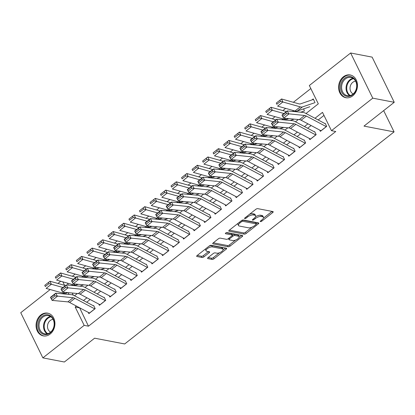 <?xml version="1.0" encoding="UTF-8"?>
<svg xmlns="http://www.w3.org/2000/svg" width="415" height="415" viewBox="0 0 415 415"><rect width="100%" height="100%" fill="white"/><g stroke="black" fill="none" stroke-linecap="round" stroke-linejoin="round"><path stroke-width="0.62" d="M260.433 221.636A1.022 0.41 153.9 0 0 261.746 221.179L272.722 212.537A1.458 0.586 153.9 0 0 273.184 211.738A1.458 0.586 153.9 0 0 272.909 211.562L257.725 208.646A1.458 0.586 153.9 0 0 255.848 209.3L244.876 217.937A1.022 0.41 153.9 0 0 244.549 218.503A1.022 0.41 153.9 0 0 244.741 218.622A1.022 0.41 153.9 0 0 246.054 218.166L247.475 217.045A4.664 1.873 153.9 0 1 253.482 214.965L254.748 215.209A4.664 1.873 153.9 0 1 255.63 215.759A4.664 1.873 153.9 0 1 254.141 218.326L252.719 219.447A1.022 0.41 153.9 0 0 252.393 220.007A1.022 0.41 153.9 0 0 252.585 220.126A1.022 0.41 153.9 0 0 253.902 219.67L255.318 218.555A4.664 1.873 153.9 0 1 261.326 216.469L262.591 216.713A4.664 1.873 153.9 0 1 263.473 217.263A4.664 1.873 153.9 0 1 261.984 219.836L260.563 220.951A1.022 0.41 153.9 0 0 260.241 221.517A1.022 0.41 153.9 0 0 260.433 221.636M40.826 315.006A11.579 9.353 100.9 0 1 47.678 313.154A11.579 9.353 100.9 0 1 54.837 322.004A11.579 9.353 100.9 0 1 50.158 334.049A11.579 9.353 100.9 0 1 43.31 335.896A11.579 9.353 100.9 0 1 36.147 327.051A11.579 9.353 100.9 0 1 40.826 315.006M343.355 76.827A11.579 9.353 100.9 0 1 350.208 74.975A11.579 9.353 100.9 0 1 357.367 83.825A11.579 9.353 100.9 0 1 352.688 95.87A11.579 9.353 100.9 0 1 345.84 97.717A11.579 9.353 100.9 0 1 338.676 88.872A11.579 9.353 100.9 0 1 343.355 76.827M208.055 257.627A1.458 0.586 153.9 0 0 207.588 258.431A1.458 0.586 153.9 0 0 207.863 258.602L212.127 259.422A1.458 0.586 153.9 0 0 214 258.768L226.191 249.171A1.458 0.586 153.9 0 0 226.652 248.367A1.458 0.586 153.9 0 0 226.377 248.196L211.194 245.281A1.458 0.586 153.9 0 0 209.316 245.934L197.13 255.526A1.458 0.586 153.9 0 0 196.663 256.33A1.458 0.586 153.9 0 0 196.938 256.501L202.084 257.492A1.458 0.586 153.9 0 0 203.962 256.838L209.181 252.735A1.458 0.586 153.9 0 0 209.642 251.931A1.458 0.586 153.9 0 0 209.368 251.76L206.815 251.267A3.896 1.567 153.9 0 1 206.079 250.805A3.896 1.567 153.9 0 1 208.06 248.144A3.896 1.567 153.9 0 1 212.34 246.92L222.336 248.839A3.896 1.567 153.9 0 1 223.078 249.296A3.896 1.567 153.9 0 1 221.091 251.962A3.896 1.567 153.9 0 1 216.812 253.186L215.146 252.87A1.458 0.586 153.9 0 0 213.269 253.518L208.055 257.627M306.011 113.503L318.305 103.823L309.336 85.511L350.639 52.995L372.125 57.125L394.25 102.287L363.997 126.103L394.079 131.882L124.692 343.962L94.615 338.189L64.361 362.005L42.875 357.875L20.75 312.713L50.189 289.535M394.25 102.287L372.763 98.158L331.461 130.673L322.491 112.366L314.99 118.27M79.623 307.785L88.473 326.185L335.761 131.503L331.461 130.673M88.473 326.185L84.178 325.36L42.875 357.875M244.248 234.127A1.458 0.586 153.9 0 0 246.126 233.479L258.312 223.882A1.458 0.586 153.9 0 0 258.778 223.078A1.458 0.586 153.9 0 0 258.504 222.907L243.315 219.992A1.458 0.586 153.9 0 0 241.442 220.64L229.251 230.237A1.458 0.586 153.9 0 0 228.79 231.041A1.458 0.586 153.9 0 0 229.064 231.212L244.248 234.127L243.652 232.908A1.458 0.586 153.9 0 0 245.524 232.26L251.957 227.192M242.251 236.529L230.06 246.121A1.458 0.586 153.9 0 1 228.188 246.775L213.004 243.859A1.458 0.586 153.9 0 1 212.724 243.688A1.458 0.586 153.9 0 1 213.191 242.884L218.404 238.775A1.458 0.586 153.9 0 1 220.282 238.127L226.44 239.31A1.458 0.586 153.9 0 0 228.317 238.656L231.778 235.933A1.458 0.586 153.9 0 0 232.244 235.129A1.458 0.586 153.9 0 0 231.969 234.957L225.558 233.728A1.022 0.41 153.9 0 1 225.361 233.604A1.022 0.41 153.9 0 1 225.879 232.908A1.022 0.41 153.9 0 1 227 232.587L242.438 235.554A1.458 0.586 153.9 0 1 242.713 235.725A1.458 0.586 153.9 0 1 242.251 236.529L241.701 235.409M319.773 130.118L320.375 131.347L326.688 126.378L325.194 123.328M309.248 138.403L309.855 139.632L316.168 134.662L314.674 131.612M298.727 146.687L299.329 147.916L305.642 142.947L304.148 139.897M288.202 154.971L288.809 156.201L295.122 151.231L293.628 148.181M277.682 163.256L278.283 164.49L284.597 159.516L283.103 156.465M267.156 171.54L267.763 172.775L274.076 167.8L272.582 164.75M256.636 179.825L257.238 181.059L263.551 176.085L262.057 173.034M246.111 188.109L246.718 189.344L253.031 184.369L251.537 181.319M235.59 196.394L236.192 197.628L242.505 192.653L241.011 189.603M225.065 204.678L225.672 205.913L231.985 200.938L230.491 197.888M214.545 212.962L215.146 214.197L221.46 209.222L219.966 206.172M204.019 221.247L204.626 222.482L210.939 217.507L209.445 214.456M193.499 229.531L194.101 230.766L200.414 225.791L198.92 222.741M182.974 237.816L183.58 239.05L189.894 234.076L188.4 231.025M172.453 246.1L173.055 247.335L179.368 242.36L177.874 239.31M161.928 254.385L162.535 255.619L168.848 250.644L167.354 247.594M151.408 262.669L152.009 263.904L158.323 258.929L156.829 255.879M140.882 270.954L141.489 272.188L147.802 267.213L146.308 264.163M130.362 279.238L130.964 280.473L137.277 275.498L135.783 272.448M119.836 287.522L120.443 288.757L126.757 283.782L125.263 280.732M109.316 295.807L109.918 297.041L116.231 292.067L114.737 289.016M98.791 304.091L99.398 305.326L105.711 300.351L104.217 297.301M323.98 115.401L318.186 119.966M311.12 125.527L307.66 128.251M300.6 133.812L297.14 136.535M290.075 142.096L286.615 144.819M279.554 150.38L276.094 153.104M269.029 158.665L265.569 161.388M258.509 166.949L255.049 169.673M247.983 175.234L244.523 177.957M237.463 183.518L234.003 186.242M226.938 191.803L223.478 194.526M216.417 200.087L212.957 202.811M205.897 208.372L202.432 211.095M195.372 216.656L191.912 219.379M184.851 224.94L181.386 227.664M174.326 233.225L170.866 235.948M163.806 241.509L160.34 244.233M153.28 249.794L149.82 252.517M142.76 258.078L139.295 260.802M132.235 266.363L128.775 269.086M121.714 274.647L118.249 277.37M111.189 282.931L107.729 285.655M100.669 291.216L97.203 293.939M90.143 299.5L86.683 302.224M93.691 305.585L95.185 308.641L88.872 313.61L88.271 312.376M310.825 88.551L293.363 102.297M285.634 108.382L282.843 110.582M275.109 116.667L272.318 118.866M264.588 124.951L261.798 127.151M254.063 133.236L251.272 135.435M243.543 141.52L240.752 143.72M233.017 149.805L230.226 152.004M222.497 158.089L219.706 160.289M211.972 166.374L209.181 168.573M201.451 174.658L198.661 176.857M190.926 182.942L188.135 185.142M180.406 191.227L177.615 193.426M169.88 199.511L167.089 201.711M159.36 207.796L156.569 209.995M148.835 216.08L146.044 218.28M138.314 224.365L135.523 226.564M127.789 232.649L124.998 234.849M117.269 240.933L114.478 243.133M106.743 249.218L103.958 251.417M96.223 257.502L93.432 259.702M85.698 265.787L82.912 267.986M75.177 274.071L72.386 276.271M67.375 283.123L68.345 285.1M72.226 293.021L73.273 295.153M314.731 101.966L313.237 98.915L311.935 99.937M303.541 108.896L304.205 110.25M394.079 131.882L383.662 110.623M350.639 52.995L372.763 98.158M57.924 283.45L60.715 281.251M74.508 295.765L77.377 293.504M85.028 287.481L87.897 285.219M95.554 279.196L98.422 276.935M106.074 270.912L108.943 268.65M116.599 262.628L119.468 260.366M127.12 254.343L129.988 252.081M137.645 246.059L140.514 243.797M148.165 237.769L151.034 235.513M158.691 229.485L161.56 227.228M169.211 221.2L172.08 218.944M179.737 212.916L182.605 210.659M190.257 204.631L193.125 202.375M200.782 196.347L203.651 194.09M211.302 188.062L214.171 185.806M221.828 179.778L224.697 177.521M232.348 171.494L235.217 169.237M242.874 163.209L245.742 160.953M253.394 154.925L256.263 152.668M263.919 146.64L266.788 144.384M274.44 138.356L277.308 136.099M284.965 130.071L287.834 127.815M295.485 121.787L298.354 119.53M62.862 281.858L64.558 285.312M68.143 292.637L69.03 294.437M76.427 306.088L75.208 307.053L84.178 325.36M307.93 123.831L304.47 126.554M297.405 132.115L293.945 134.839M286.884 140.4L283.424 143.128M276.359 148.684L272.899 151.413M265.839 156.969L262.379 159.697M255.313 165.253L251.853 167.982M244.793 173.537L241.333 176.266M234.268 181.822L230.807 184.55M223.747 190.106L220.287 192.835M213.227 198.391L209.762 201.119M202.702 206.675L199.242 209.404M192.181 214.96L188.716 217.688M181.656 223.244L178.196 225.973M171.136 231.529L167.67 234.257M160.61 239.813L157.15 242.542M150.09 248.097L146.625 250.826M139.565 256.382L136.104 259.11M129.044 264.666L125.579 267.395M118.519 272.951L115.059 275.679M107.999 281.235L104.533 283.964M97.473 289.52L94.013 292.248M86.953 297.804L83.488 300.533M79.504 307.878L75.208 307.053M263.473 217.263L262.877 216.044A4.664 1.873 153.9 0 0 261.995 215.494L262.591 216.713M255.536 216.76A4.664 1.873 153.9 0 1 260.729 215.25L261.995 215.494M255.63 215.759L255.028 214.534A4.664 1.873 153.9 0 0 254.146 213.984L254.748 215.209M249.415 214.363A4.664 1.873 153.9 0 1 252.88 213.741L254.146 213.984M263.432 218.16L272.027 211.396M229.35 230.164L243.652 232.908M256.237 223.825L257.616 222.736M255.993 224.551A1.022 0.41 153.9 0 0 256.32 223.986A1.022 0.41 153.9 0 0 256.128 223.867L242.796 221.309A1.022 0.41 153.9 0 0 241.483 221.766L239.989 222.943A4.664 1.873 153.9 0 0 238.501 225.511A4.664 1.873 153.9 0 0 239.382 226.061L248.492 227.814A4.664 1.873 153.9 0 0 254.499 225.729L255.993 224.551M256.32 223.986L255.723 222.767A1.022 0.41 153.9 0 0 255.531 222.648L256.128 223.867M242.391 220.126L255.531 222.648M237.94 223.395A4.664 1.873 153.9 0 0 237.904 224.292L238.501 225.511M241.556 235.383L239.087 237.328M235.606 240.067L229.464 244.902L230.06 246.121M213.289 242.806L227.586 245.556A1.458 0.586 153.9 0 0 229.464 244.902M232.244 235.129L231.643 233.91A1.458 0.586 153.9 0 0 231.368 233.738L226.196 232.742M232.831 240.534A3.896 1.567 153.9 0 0 237.115 239.31A3.896 1.567 153.9 0 0 239.097 236.643A3.896 1.567 153.9 0 0 238.355 236.187L234.833 235.507A1.458 0.586 153.9 0 0 232.96 236.161L229.5 238.884A1.458 0.586 153.9 0 0 229.033 239.688A1.458 0.586 153.9 0 0 229.308 239.86L232.831 240.534M239.097 236.643L238.495 235.424A3.896 1.567 153.9 0 0 237.759 234.963L238.355 236.187M232.208 235.061L232.359 234.937A1.458 0.586 153.9 0 1 234.236 234.288L237.759 234.963M223.078 249.296L222.476 248.077A3.896 1.567 153.9 0 0 221.74 247.615L222.336 248.839M209.072 246.126A3.896 1.567 153.9 0 1 211.743 245.696L221.74 247.615M205.466 248.964A3.896 1.567 153.9 0 0 205.482 249.586L206.079 250.805M197.224 255.453L201.488 256.273A1.458 0.586 153.9 0 0 203.366 255.619L208.486 251.589M208.148 257.549L211.526 258.197A1.458 0.586 153.9 0 0 213.403 257.549L219.483 252.761M223.088 249.923L225.495 248.03M313.522 99.507A5.198 2.241 51.8 0 0 313.003 99.574L300.408 103.89A7.423 3.201 -128.2 0 1 298.919 103.854L281.531 98.972L282.864 101.986L300.252 106.868A11.132 4.804 51.8 0 0 302.488 106.92L315.084 102.604M280.504 101.374L279.969 100.171L276.286 103.07L276.821 104.274L280.504 101.374L282.864 101.986L277.604 106.131L294.992 111.007A11.132 4.804 51.8 0 0 297.228 111.059L309.823 106.748M276.821 104.274L276.286 103.07M279.969 100.171L281.531 98.972M321.07 130.803A5.198 2.241 -128.2 0 1 320.997 130.767L301.119 120.215A7.423 3.201 51.8 0 0 299.35 119.624L283.632 118.145L281.982 115.069L287.247 110.93L302.966 112.408A11.132 4.804 -128.2 0 1 305.616 113.295L324.919 123.546M285.894 112.372L287.247 110.93L288.892 114.001L283.632 118.145L282.869 116.501L286.552 113.601L285.894 112.372L282.21 115.271L282.869 116.501M326.33 126.663A5.198 2.241 -128.2 0 1 326.257 126.627L306.379 116.07A7.423 3.201 51.8 0 0 304.615 115.479L286.552 113.601M344.673 78.238A10.022 8.093 100.9 0 1 355.811 80.889A10.022 8.093 100.9 0 1 352.745 94.719A10.022 8.093 100.9 0 1 341.607 92.073A10.022 8.093 100.9 0 1 344.673 78.238M352.875 94.189A9.275 7.496 -79.1 0 0 356.63 84.541A9.275 7.496 -79.1 0 0 350.888 77.449A9.275 7.496 -79.1 0 0 345.405 78.933A9.275 7.496 -79.1 0 0 341.649 88.587A9.275 7.496 -79.1 0 0 347.391 95.673A9.275 7.496 -79.1 0 0 352.875 94.189M355.629 81.205A6.604 5.338 -79.1 0 0 352.75 82.336A6.604 5.338 -79.1 0 0 350.032 88.582A6.604 5.338 -79.1 0 0 353.181 93.94M351.318 75.281A11.506 9.291 -79.1 0 0 350.877 75.182A11.506 9.291 -79.1 0 0 344.077 77.019A11.506 9.291 -79.1 0 0 339.423 88.986A11.506 9.291 -79.1 0 0 346.541 97.779A11.506 9.291 -79.1 0 0 346.982 97.847M50.314 315.696A10.022 8.093 100.9 0 1 53.229 328.996A10.022 8.093 100.9 0 1 42.045 333.619A10.022 8.093 100.9 0 1 39.135 320.318A10.022 8.093 100.9 0 1 50.314 315.696M42.781 333.038A9.275 7.496 -79.1 0 0 44.862 333.852A9.275 7.496 -79.1 0 0 53.628 327.487A9.275 7.496 -79.1 0 0 50.438 316.443A9.275 7.496 -79.1 0 0 48.358 315.628A9.275 7.496 -79.1 0 0 39.591 321.993A9.275 7.496 -79.1 0 0 42.781 333.038M53.099 319.384A6.604 5.338 -79.1 0 0 47.715 324.608A6.604 5.338 -79.1 0 0 50.158 331.855A6.604 5.338 -79.1 0 0 50.651 332.119M48.788 313.46A11.506 9.291 -79.1 0 0 48.348 313.361A11.506 9.291 -79.1 0 0 37.474 321.252A11.506 9.291 -79.1 0 0 41.433 334.947A11.506 9.291 -79.1 0 0 44.011 335.958A11.506 9.291 -79.1 0 0 44.452 336.026M294.048 110.748L292.165 111.391M286.417 111.583L271.005 107.257L272.344 110.271L283.943 113.528M300.74 112.2L304.563 110.888M269.983 109.659L269.449 108.455L265.766 111.355L266.3 112.558L269.983 109.659L272.344 110.271L267.078 114.416L284.467 119.297A11.132 4.804 51.8 0 0 286.708 119.344L288.793 118.633M266.3 112.558L265.766 111.355M269.449 108.455L271.005 107.257M283.528 119.032L281.64 119.676M275.892 119.868L260.485 115.541L261.818 118.555L273.423 121.813M290.215 120.485L294.038 119.172M259.458 117.943L258.924 116.74L255.241 119.639L255.775 120.843L259.458 117.943L261.818 118.555L256.558 122.7L273.947 127.581A11.132 4.804 51.8 0 0 276.183 127.628L278.273 126.917M255.775 120.843L255.241 119.639M258.924 116.74L260.485 115.541M273.003 127.317L271.12 127.96M265.372 128.152L249.96 123.826L251.298 126.84L262.897 130.097M279.694 128.769L283.518 127.457M248.938 126.227L248.403 125.024L244.72 127.924L245.255 129.127L248.938 126.227L251.298 126.84L246.038 130.984L263.421 135.866A11.132 4.804 51.8 0 0 265.662 135.913L267.748 135.202M245.255 129.127L244.72 127.924M248.403 125.024L249.96 123.826M262.482 135.601L260.594 136.245M254.846 136.436L239.439 132.11L240.773 135.124L252.377 138.382M269.169 137.054L272.992 135.741M238.412 134.512L237.878 133.308L234.195 136.208L234.729 137.412L238.412 134.512L240.773 135.124L235.513 139.269L252.901 144.15A11.132 4.804 51.8 0 0 255.137 144.197L257.227 143.486M234.729 137.412L234.195 136.208M237.878 133.308L239.439 132.11M310.545 139.087A5.198 2.241 -128.2 0 1 310.472 139.051L290.593 128.5A7.423 3.201 51.8 0 0 288.83 127.908L273.106 126.43L271.462 123.354L276.722 119.214L292.445 120.692A11.132 4.804 -128.2 0 1 295.091 121.579L314.399 131.83M275.368 120.656L276.722 119.214L278.366 122.285L273.106 126.43L272.344 124.785L276.027 121.886L275.368 120.656L271.685 123.556L272.344 124.785M315.805 134.948A5.198 2.241 -128.2 0 1 315.732 134.911L295.854 124.355A7.423 3.201 51.8 0 0 294.09 123.769L276.027 121.886M300.024 147.372A5.198 2.241 -128.2 0 1 299.952 147.335L280.073 136.784A7.423 3.201 51.8 0 0 278.304 136.193L262.586 134.714L260.936 131.638L266.202 127.498L281.92 128.977A11.132 4.804 -128.2 0 1 284.571 129.864L303.873 140.114M264.848 128.941L266.202 127.498L267.846 130.569L262.586 134.714L261.824 133.07L265.507 130.17L264.848 128.941L261.165 131.84L261.824 133.07M305.284 143.232A5.198 2.241 -128.2 0 1 305.212 143.196L285.333 132.639A7.423 3.201 51.8 0 0 283.57 132.053L265.507 130.17M289.499 155.656A5.198 2.241 -128.2 0 1 289.426 155.62L269.548 145.068A7.423 3.201 51.8 0 0 267.784 144.477L252.061 142.999L250.416 139.922L255.676 135.783L271.4 137.261A11.132 4.804 -128.2 0 1 274.045 138.148L293.353 148.399M254.322 137.225L255.676 135.783L257.321 138.854L252.061 142.999L251.298 141.354L254.981 138.454L254.322 137.225L250.639 140.125L251.298 141.354M294.759 151.517A5.198 2.241 -128.2 0 1 294.686 151.48L274.808 140.924A7.423 3.201 51.8 0 0 273.044 140.337L254.981 138.454M278.979 163.941A5.198 2.241 -128.2 0 1 278.906 163.904L259.027 153.353A7.423 3.201 51.8 0 0 257.259 152.762L241.54 151.283L239.891 148.212L245.156 144.067L260.874 145.546A11.132 4.804 -128.2 0 1 263.525 146.433L282.828 156.683M243.802 145.509L245.156 144.067L246.801 147.138L241.54 151.283L240.778 149.639L244.461 146.739L243.802 145.509L240.119 148.409L240.778 149.639M284.239 159.801A5.198 2.241 -128.2 0 1 284.166 159.765L264.288 149.213A7.423 3.201 51.8 0 0 262.524 148.622L244.461 146.739M251.957 143.886L250.074 144.529M244.326 144.721L228.914 140.394L230.252 143.408L241.852 146.666M258.649 145.338L262.472 144.026M227.892 142.796L227.358 141.593L223.675 144.493L224.209 145.696L227.892 142.796L230.252 143.408L224.992 147.553L242.376 152.435A11.132 4.804 51.8 0 0 244.617 152.481L246.702 151.771M224.209 145.696L223.675 144.493M227.358 141.593L228.914 140.394M268.453 172.225A5.198 2.241 -128.2 0 1 268.381 172.189L248.502 161.637A7.423 3.201 51.8 0 0 246.738 161.046L231.015 159.568L229.371 156.497L234.631 152.352L250.354 153.83A11.132 4.804 -128.2 0 1 253 154.717L272.307 164.968M233.277 153.794L234.631 152.352L236.28 155.423L231.015 159.568L230.252 157.923L233.936 155.023L233.277 153.794L229.594 156.694L230.252 157.923M273.713 168.085A5.198 2.241 -128.2 0 1 273.641 168.049L253.762 157.498A7.423 3.201 51.8 0 0 251.998 156.906L233.936 155.023M241.437 152.17L239.548 152.813M233.801 153.005L218.394 148.679L219.727 151.693L231.331 154.951M248.123 153.623L251.947 152.31M217.367 151.081L216.832 149.877L213.149 152.777L213.684 153.981L217.367 151.081L219.727 151.693L214.467 155.838L231.855 160.719A11.132 4.804 51.8 0 0 234.091 160.766L236.182 160.055M213.684 153.981L213.149 152.777M216.832 149.877L218.394 148.679M257.933 180.509A5.198 2.241 -128.2 0 1 257.86 180.473L237.982 169.922A7.423 3.201 51.8 0 0 236.213 169.33L220.495 167.852L218.845 164.781L224.11 160.636L239.829 162.115A11.132 4.804 -128.2 0 1 242.479 163.002L261.782 173.252M222.756 162.078L224.11 160.636L225.755 163.707L220.495 167.852L219.732 166.208L223.415 163.308L222.756 162.078L219.073 164.978L219.732 166.208M263.193 176.37A5.198 2.241 -128.2 0 1 263.12 176.334L243.242 165.782A7.423 3.201 51.8 0 0 241.478 165.191L223.415 163.308M230.911 160.455L229.028 161.098M223.28 161.29L207.868 156.963L209.207 159.977L220.806 163.235M237.603 161.907L241.426 160.595M206.846 159.37L206.312 158.162L202.629 161.062L203.163 162.265L206.846 159.37L209.207 159.977L203.947 164.122L221.33 169.004A11.132 4.804 51.8 0 0 223.571 169.05L225.656 168.34M203.163 162.265L202.629 161.062M206.312 158.162L207.868 156.963M247.407 188.794A5.198 2.241 -128.2 0 1 247.335 188.758L227.456 178.206A7.423 3.201 51.8 0 0 225.693 177.615L209.969 176.136L208.325 173.065L213.585 168.921L229.308 170.399A11.132 4.804 -128.2 0 1 231.954 171.286L251.262 181.537M212.231 170.363L213.585 168.921L215.235 171.992L209.969 176.136L209.207 174.492L212.89 171.592L212.231 170.363L208.548 173.263L209.207 174.492M252.668 184.654A5.198 2.241 -128.2 0 1 252.595 184.618L232.716 174.067A7.423 3.201 51.8 0 0 230.953 173.475L212.89 171.592M220.391 168.739L218.503 169.382M212.755 169.574L197.348 165.248L198.681 168.262L210.286 171.519M227.078 170.192L230.906 168.879M196.321 167.655L195.787 166.446L192.104 169.346L192.638 170.549L196.321 167.655L198.681 168.262L193.421 172.407L210.81 177.288A11.132 4.804 51.8 0 0 213.045 177.34L215.136 176.624M192.638 170.549L192.104 169.346M195.787 166.446L197.348 165.248M236.887 197.078A5.198 2.241 -128.2 0 1 236.815 197.042L216.936 186.491A7.423 3.201 51.8 0 0 215.167 185.899L199.449 184.421L197.799 181.35L203.065 177.205L218.783 178.683A11.132 4.804 -128.2 0 1 221.434 179.571L240.736 189.821M201.711 178.647L203.065 177.205L204.709 180.276L199.449 184.421L198.686 182.776L202.37 179.877L201.711 178.647L198.028 181.547L198.686 182.776M242.147 192.939A5.198 2.241 -128.2 0 1 242.075 192.902L222.196 182.351A7.423 3.201 51.8 0 0 220.432 181.76L202.37 179.877M209.871 177.023L207.982 177.667M202.235 177.859L186.823 173.532L188.161 176.546L199.76 179.804M216.557 178.476L220.381 177.163M185.801 175.939L185.266 174.731L181.583 177.63L182.118 178.834L185.801 175.939L188.161 176.546L182.901 180.691L200.284 185.572A11.132 4.804 51.8 0 0 202.525 185.624L204.611 184.908M182.118 178.834L181.583 177.63M185.266 174.731L186.823 173.532M199.345 185.308L197.457 185.951M191.709 186.143L176.302 181.817L177.636 184.831L189.24 188.088M206.032 186.76L209.86 185.448M175.275 184.224L174.741 183.015L171.058 185.915L171.592 187.118L175.275 184.224L177.636 184.831L172.375 188.975L189.764 193.857A11.132 4.804 51.8 0 0 192 193.909L194.09 193.193M171.592 187.118L171.058 185.915M174.741 183.015L176.302 181.817M188.825 193.592L186.937 194.236M181.189 194.428L165.777 190.101L167.115 193.115L178.715 196.373M195.512 195.045L199.335 193.732M164.755 192.508L164.221 191.299L160.538 194.199L161.072 195.408L164.755 192.508L167.115 193.115L161.855 197.26L179.239 202.141A11.132 4.804 51.8 0 0 181.48 202.193L183.565 201.477M161.072 195.408L160.538 194.199M164.221 191.299L165.777 190.101M178.3 201.877L176.417 202.52M170.664 202.712L155.257 198.386L156.59 201.4L168.194 204.657M184.986 203.329L188.815 202.017M154.23 200.793L153.695 199.584L150.012 202.484L150.546 203.692L154.23 200.793L156.59 201.4L151.33 205.544L168.718 210.426A11.132 4.804 51.8 0 0 170.954 210.478L173.045 209.762M150.546 203.692L150.012 202.484M153.695 199.584L155.257 198.386M167.779 210.161L165.891 210.804M160.143 210.996L144.731 206.67L146.07 209.684L157.669 212.942M174.466 211.614L178.289 210.301M143.709 209.077L143.175 207.868L139.492 210.768L140.026 211.977L143.709 209.077L146.07 209.684L140.81 213.829L158.193 218.71A11.132 4.804 51.8 0 0 160.434 218.762L162.519 218.046M140.026 211.977L139.492 210.768M143.175 207.868L144.731 206.67M157.254 218.446L155.371 219.089M149.618 219.281L134.211 214.954L135.544 217.968L147.149 221.226M163.941 219.898L167.769 218.586M133.184 217.361L132.65 216.153L128.966 219.053L129.501 220.261L133.184 217.361L135.544 217.968L130.284 222.113L147.673 226.995A11.132 4.804 51.8 0 0 149.908 227.047L151.999 226.331M129.501 220.261L128.966 219.053M132.65 216.153L134.211 214.954M146.734 226.73L144.845 227.373M139.098 227.565L123.686 223.239L125.024 226.253L136.623 229.511M153.42 228.183L157.244 226.87M122.664 225.646L122.129 224.437L118.446 227.337L118.981 228.546L122.664 225.646L125.024 226.253L119.764 230.398L137.152 235.279A11.132 4.804 51.8 0 0 139.388 235.331L141.474 234.615M118.981 228.546L118.446 227.337M122.129 224.437L123.686 223.239M136.208 235.015L134.325 235.658M128.572 235.85L113.165 231.523L114.499 234.537L126.103 237.795M142.895 236.467L146.723 235.155M112.138 233.93L111.604 232.722L107.921 235.621L108.455 236.83L112.138 233.93L114.499 234.537L109.238 238.682L126.627 243.564A11.132 4.804 51.8 0 0 128.863 243.615L130.953 242.9M108.455 236.83L107.921 235.621M111.604 232.722L113.165 231.523M125.688 243.299L123.8 243.942M118.052 244.134L102.64 239.808L103.978 242.822L115.578 246.079M132.375 244.751L136.198 243.439M101.618 242.215L101.084 241.006L97.401 243.906L97.935 245.115L101.618 242.215L103.978 242.822L98.718 246.967L116.107 251.848A11.132 4.804 51.8 0 0 118.342 251.9L120.428 251.184M97.935 245.115L97.401 243.906M101.084 241.006L102.64 239.808M115.163 251.583L113.279 252.227M107.527 252.419L92.12 248.092L93.453 251.106L105.057 254.364M121.849 253.036L125.678 251.723M91.093 250.499L90.558 249.291L86.875 252.19L87.409 253.399L91.093 250.499L93.453 251.106L88.193 255.251L105.581 260.132A11.132 4.804 51.8 0 0 107.817 260.184L109.908 259.468M87.409 253.399L86.875 252.19M90.558 249.291L92.12 248.092M104.642 259.868L102.754 260.511M97.006 260.703L81.594 256.382L82.933 259.391L94.532 262.648M111.329 261.32L115.152 260.008M80.572 258.784L80.038 257.575L76.355 260.475L76.889 261.683L80.572 258.784L82.933 259.391L77.672 263.535L95.061 268.417A11.132 4.804 51.8 0 0 97.297 268.469L99.382 267.753M76.889 261.683L76.355 260.475M80.038 257.575L81.594 256.382M94.117 268.152L92.234 268.796M86.481 268.987L71.074 264.666L72.407 267.68L84.012 270.933M100.803 269.605L104.632 268.292M70.047 267.068L69.513 265.859L65.829 268.759L66.364 269.968L70.047 267.068L72.407 267.68L67.147 271.82L84.536 276.701A11.132 4.804 51.8 0 0 86.777 276.753L88.862 276.037M66.364 269.968L65.829 268.759M69.513 265.859L71.074 264.666M226.362 205.363A5.198 2.241 -128.2 0 1 226.289 205.326L206.411 194.775A7.423 3.201 51.8 0 0 204.647 194.184L188.924 192.705L187.279 189.634L192.539 185.489L208.263 186.968A11.132 4.804 -128.2 0 1 210.908 187.855L230.216 198.105M191.185 186.932L192.539 185.489L194.189 188.566L188.924 192.705L188.161 191.061L191.844 188.161L191.185 186.932L187.502 189.831L188.161 191.061M231.622 201.223A5.198 2.241 -128.2 0 1 231.549 201.187L211.671 190.635A7.423 3.201 51.8 0 0 209.907 190.044L191.844 188.161M215.841 213.652A5.198 2.241 -128.2 0 1 215.769 213.611L195.89 203.06A7.423 3.201 51.8 0 0 194.121 202.468L178.403 200.99L176.759 197.919L182.019 193.774L197.737 195.252A11.132 4.804 -128.2 0 1 200.388 196.139L219.691 206.39M180.665 195.216L182.019 193.774L183.663 196.85L178.403 200.99L177.641 199.345L181.324 196.445L180.665 195.216L176.982 198.116L177.641 199.345M221.102 209.508A5.198 2.241 -128.2 0 1 221.029 209.471L201.151 198.92A7.423 3.201 51.8 0 0 199.387 198.329L181.324 196.445M205.316 221.937A5.198 2.241 -128.2 0 1 205.243 221.895L185.365 211.344A7.423 3.201 51.8 0 0 183.601 210.753L167.878 209.274L166.233 206.203L171.494 202.058L187.217 203.537A11.132 4.804 -128.2 0 1 189.863 204.424L209.17 214.674M170.14 203.5L171.494 202.058L173.143 205.135L167.878 209.274L167.115 207.63L170.798 204.73L170.14 203.5L166.457 206.4L167.115 207.63M210.576 217.792A5.198 2.241 -128.2 0 1 210.504 217.756L190.625 207.204A7.423 3.201 51.8 0 0 188.861 206.613L170.798 204.73M194.796 230.221A5.198 2.241 -128.2 0 1 194.723 230.18L174.845 219.628A7.423 3.201 51.8 0 0 173.081 219.037L157.358 217.559L155.713 214.488L160.973 210.343L176.691 211.821A11.132 4.804 -128.2 0 1 179.342 212.708L198.645 222.959M159.619 211.785L160.973 210.343L162.618 213.419L157.358 217.559L156.595 215.914L160.278 213.014L159.619 211.785L155.936 214.685L156.595 215.914M200.056 226.076A5.198 2.241 -128.2 0 1 199.983 226.04L180.105 215.489A7.423 3.201 51.8 0 0 178.341 214.897L160.278 213.014M184.27 238.506A5.198 2.241 -128.2 0 1 184.198 238.464L164.319 227.913A7.423 3.201 51.8 0 0 162.556 227.321L146.832 225.843L145.188 222.772L150.448 218.627L166.171 220.106A11.132 4.804 -128.2 0 1 168.817 220.993L188.125 231.243M149.094 220.069L150.448 218.627L152.097 221.703L146.832 225.843L146.07 224.199L149.753 221.299L149.094 220.069L145.411 222.969L146.07 224.199M189.531 234.361A5.198 2.241 -128.2 0 1 189.458 234.325L169.579 223.773A7.423 3.201 51.8 0 0 167.816 223.182L149.753 221.299M173.75 246.79A5.198 2.241 -128.2 0 1 173.678 246.749L153.799 236.197A7.423 3.201 51.8 0 0 152.035 235.606L136.312 234.127L134.668 231.056L139.928 226.912L155.646 228.39A11.132 4.804 -128.2 0 1 158.297 229.277L177.599 239.528M138.574 228.354L139.928 226.912L141.572 229.988L136.312 234.127L135.549 232.483L139.232 229.583L138.574 228.354L134.891 231.254L135.549 232.483M179.01 242.645A5.198 2.241 -128.2 0 1 178.938 242.609L159.059 232.058A7.423 3.201 51.8 0 0 157.295 231.466L139.232 229.583M163.225 255.075A5.198 2.241 -128.2 0 1 163.152 255.033L143.274 244.482A7.423 3.201 51.8 0 0 141.51 243.89L125.787 242.412L124.142 239.341L129.402 235.196L145.126 236.675A11.132 4.804 -128.2 0 1 147.771 237.562L167.079 247.812M128.048 236.638L129.402 235.196L131.052 238.272L125.787 242.412L125.024 240.767L128.707 237.868L128.048 236.638L124.365 239.538L125.024 240.767M168.485 250.93A5.198 2.241 -128.2 0 1 168.412 250.893L148.539 240.342A7.423 3.201 51.8 0 0 146.77 239.751L128.707 237.868M152.704 263.359A5.198 2.241 -128.2 0 1 152.632 263.318L132.753 252.766A7.423 3.201 51.8 0 0 130.99 252.175L115.266 250.696L113.622 247.625L118.882 243.481L134.605 244.959A11.132 4.804 -128.2 0 1 137.251 245.846L156.554 256.097M117.528 244.923L118.882 243.481L120.526 246.557L115.266 250.696L114.504 249.052L118.187 246.152L117.528 244.923L113.845 247.822L114.504 249.052M157.965 259.214A5.198 2.241 -128.2 0 1 157.892 259.178L138.013 248.626A7.423 3.201 51.8 0 0 136.25 248.035L118.187 246.152M142.179 271.643A5.198 2.241 -128.2 0 1 142.106 271.602L122.228 261.051A7.423 3.201 51.8 0 0 120.464 260.459L104.741 258.981L103.096 255.91L108.357 251.765L124.08 253.243A11.132 4.804 -128.2 0 1 126.725 254.13L146.033 264.381M107.003 253.207L108.357 251.765L110.006 254.841L104.741 258.981L103.978 257.336L107.661 254.437L107.003 253.207L103.319 256.107L103.978 257.336M147.439 267.499A5.198 2.241 -128.2 0 1 147.367 267.462L127.493 256.911A7.423 3.201 51.8 0 0 125.724 256.32L107.661 254.437M131.659 279.928A5.198 2.241 -128.2 0 1 131.586 279.886L111.708 269.335A7.423 3.201 51.8 0 0 109.944 268.744L94.221 267.265L92.576 264.194L97.836 260.049L113.56 261.528A11.132 4.804 -128.2 0 1 116.205 262.415L135.508 272.665M96.482 261.492L97.836 260.049L99.481 263.126L94.221 267.265L93.458 265.621L97.141 262.721L96.482 261.492L92.799 264.391L93.458 265.621M136.919 275.783A5.198 2.241 -128.2 0 1 136.846 275.747L116.968 265.195A7.423 3.201 51.8 0 0 115.204 264.604L97.141 262.721M121.133 288.212A5.198 2.241 -128.2 0 1 121.061 288.171L101.182 277.619A7.423 3.201 51.8 0 0 99.418 277.028L83.695 275.55L82.051 272.479L87.311 268.334L103.034 269.812A11.132 4.804 -128.2 0 1 105.68 270.699L124.988 280.95M85.957 269.776L87.311 268.334L88.96 271.41L83.695 275.55L82.933 273.905L86.616 271.005L85.957 269.776L82.274 272.676L82.933 273.905M126.399 284.068A5.198 2.241 -128.2 0 1 126.321 284.031L106.448 273.48A7.423 3.201 51.8 0 0 104.679 272.888L86.616 271.005M110.613 296.497A5.198 2.241 -128.2 0 1 110.54 296.455L90.662 285.904A7.423 3.201 51.8 0 0 88.898 285.312L73.175 283.834L71.53 280.763L76.791 276.618L92.514 278.097A11.132 4.804 -128.2 0 1 95.16 278.984L114.462 289.234M75.437 278.066L76.791 276.618L78.435 279.694L73.175 283.834L72.412 282.19L76.095 279.29L75.437 278.066L71.754 280.96L72.412 282.19M115.873 292.352A5.198 2.241 -128.2 0 1 115.801 292.316L95.922 281.764A7.423 3.201 51.8 0 0 94.158 281.173L76.095 279.29M83.597 276.437L81.708 277.08M75.961 277.272L60.549 272.951L61.887 275.965L73.486 279.217M90.283 277.889L94.106 276.577M59.527 275.353L58.992 274.144L55.309 277.044L55.843 278.252L59.527 275.353L61.887 275.965L56.627 280.104L74.015 284.986A11.132 4.804 51.8 0 0 76.251 285.038L78.336 284.322M55.843 278.252L55.309 277.044M58.992 274.144L60.549 272.951M100.088 304.781A5.198 2.241 -128.2 0 1 100.015 304.74L80.136 294.188A7.423 3.201 51.8 0 0 78.373 293.597L62.649 292.119L61.005 289.048L66.265 284.903L81.988 286.381A11.132 4.804 -128.2 0 1 84.634 287.268L103.942 297.519M64.911 286.35L66.265 284.903L67.915 287.979L62.649 292.119L61.887 290.474L65.57 287.579L64.911 286.35L61.228 289.245L61.887 290.474M105.353 300.636A5.198 2.241 -128.2 0 1 105.28 300.6L85.402 290.049A7.423 3.201 51.8 0 0 83.633 289.457L65.57 287.579M73.071 284.721L71.188 285.364M65.435 285.556L50.028 281.235L51.361 284.249L62.966 287.502M79.763 286.174L83.586 284.861M49.001 283.637L48.467 282.428L44.784 285.328L45.318 286.537L49.001 283.637L51.361 284.249L46.101 288.389L63.49 293.27A11.132 4.804 51.8 0 0 65.731 293.322L67.816 292.606M45.318 286.537L44.784 285.328M48.467 282.428L50.028 281.235M89.567 313.066A5.198 2.241 -128.2 0 1 89.495 313.024L69.616 302.473A7.423 3.201 51.8 0 0 67.853 301.881L52.129 300.403L50.485 297.332L55.745 293.187L71.468 294.666A11.132 4.804 -128.2 0 1 74.114 295.553L93.422 305.803M54.391 294.634L55.745 293.187L57.389 296.263L52.129 300.403L51.367 298.759L55.05 295.864L54.391 294.634L50.708 297.529L51.367 298.759M94.828 308.921A5.198 2.241 -128.2 0 1 94.755 308.885L74.876 298.333A7.423 3.201 51.8 0 0 73.113 297.742L55.05 295.864M261.336 220.344L261.746 221.179M245.649 217.33L246.054 218.166M253.492 218.84L253.902 219.67M260.729 215.25L261.326 216.469M254.883 217.657L255.318 218.555M252.88 213.741L253.482 214.965M247.065 216.215L247.475 217.045M272.173 211.422L272.722 212.537M228.821 230.719L229.064 231.212M257.767 222.767L258.312 223.882M245.524 232.26L246.126 233.479M242.246 220.178L242.796 221.309M241.074 220.93L241.483 221.766M239.579 222.108L239.989 222.943M227.586 245.556L228.188 246.775M212.76 243.361L213.004 243.859M231.368 233.738L231.969 234.957M225.387 233.38L225.558 233.728M234.236 234.288L234.833 235.507M232.359 234.937L232.96 236.161M229.09 238.049L229.5 238.884M211.743 245.696L212.34 246.92M208.631 251.615L209.181 252.735M203.366 255.619L203.962 256.838M201.488 256.273L202.084 257.492M196.7 256.008L196.938 256.501M225.641 248.056L226.191 249.171M213.403 257.549L214 258.768M211.526 258.197L212.127 259.422M207.619 258.104L207.863 258.602M300.252 106.868L294.992 111.007M302.488 106.92L297.228 111.059M301.119 120.215L306.379 116.07M299.35 119.624L304.615 115.479M320.997 130.767L326.257 126.627M349.71 95.673A9.275 7.496 100.9 0 1 349.881 79.794A9.275 7.496 100.9 0 1 353.046 78.311M353.564 78.679A8.974 7.247 -79.1 0 0 350.426 80.126A8.974 7.247 -79.1 0 0 350.327 95.523M47.18 333.852A9.275 7.496 100.9 0 1 43.725 324.188A9.275 7.496 100.9 0 1 50.516 316.489M51.035 316.858A8.974 7.247 -79.1 0 0 44.395 324.317A8.974 7.247 -79.1 0 0 47.798 333.702M285.686 118.337L284.467 119.297M287.74 118.529L286.708 119.344M275.161 126.622L273.947 127.581M277.22 126.814L276.183 127.628M264.64 134.906L263.421 135.866M266.695 135.098L265.662 135.913M254.115 143.191L252.901 144.15M256.174 143.382L255.137 144.197M290.593 128.5L295.854 124.355M288.83 127.908L294.09 123.769M310.472 139.051L315.732 134.911M280.073 136.784L285.333 132.639M278.304 136.193L283.57 132.053M299.952 147.335L305.212 143.196M269.548 145.068L274.808 140.924M267.784 144.477L273.044 140.337M289.426 155.62L294.686 151.48M259.027 153.353L264.288 149.213M257.259 152.762L262.524 148.622M278.906 163.904L284.166 159.765M243.595 151.475L242.376 152.435M245.649 151.672L244.617 152.481M248.502 161.637L253.762 157.498M246.738 161.046L251.998 156.906M268.381 172.189L273.641 168.049M233.069 159.759L231.855 160.719M235.129 159.957L234.091 160.766M237.982 169.922L243.242 165.782M236.213 169.33L241.478 165.191M257.86 180.473L263.12 176.334M222.549 168.044L221.33 169.004M224.603 168.241L223.571 169.05M227.456 178.206L232.716 174.067M225.693 177.615L230.953 173.475M247.335 188.758L252.595 184.618M212.024 176.328L210.81 177.288M214.083 176.525L213.045 177.34M216.936 186.491L222.196 182.351M215.167 185.899L220.432 181.76M236.815 197.042L242.075 192.902M201.503 184.613L200.284 185.572M203.558 184.81L202.525 185.624M190.978 192.897L189.764 193.857M193.037 193.094L192 193.909M180.458 201.182L179.239 202.141M182.512 201.379L181.48 202.193M169.932 209.466L168.718 210.426M171.992 209.663L170.954 210.478M159.412 217.751L158.193 218.71M161.466 217.948L160.434 218.762M148.886 226.035L147.673 226.995M150.946 226.232L149.908 227.047M138.366 234.319L137.152 235.279M140.42 234.517L139.388 235.331M127.841 242.604L126.627 243.564M129.9 242.801L128.863 243.615M117.321 250.888L116.107 251.848M119.375 251.085L118.342 251.9M106.795 259.173L105.581 260.132M108.855 259.37L107.817 260.184M96.275 267.457L95.061 268.417M98.329 267.654L97.297 268.469M85.749 275.742L84.536 276.701M87.809 275.939L86.777 276.753M206.411 194.775L211.671 190.635M204.647 194.184L209.907 190.044M226.289 205.326L231.549 201.187M195.89 203.06L201.151 198.92M194.121 202.468L199.387 198.329M215.769 213.611L221.029 209.471M185.365 211.344L190.625 207.204M183.601 210.753L188.861 206.613M205.243 221.895L210.504 217.756M174.845 219.628L180.105 215.489M173.081 219.037L178.341 214.897M194.723 230.18L199.983 226.04M164.319 227.913L169.579 223.773M162.556 227.321L167.816 223.182M184.198 238.464L189.458 234.325M153.799 236.197L159.059 232.058M152.035 235.606L157.295 231.466M173.678 246.749L178.938 242.609M143.274 244.482L148.539 240.342M141.51 243.89L146.77 239.751M163.152 255.033L168.412 250.893M132.753 252.766L138.013 248.626M130.99 252.175L136.25 248.035M152.632 263.318L157.892 259.178M122.228 261.051L127.493 256.911M120.464 260.459L125.724 256.32M142.106 271.602L147.367 267.462M111.708 269.335L116.968 265.195M109.944 268.744L115.204 264.604M131.586 279.886L136.846 275.747M101.182 277.619L106.448 273.48M99.418 277.028L104.679 272.888M121.061 288.171L126.321 284.031M90.662 285.904L95.922 281.764M88.898 285.312L94.158 281.173M110.54 296.455L115.801 292.316M75.229 284.026L74.015 284.986M77.283 284.223L76.251 285.038M80.136 294.188L85.402 290.049M78.373 293.597L83.633 289.457M100.015 304.74L105.28 300.6M64.704 292.31L63.49 293.27M66.763 292.508L65.731 293.322M69.616 302.473L74.876 298.333M67.853 301.881L73.113 297.742M89.495 313.024L94.755 308.885M228.473 238.537L229.033 239.688M346.541 97.779L346.888 97.847M350.877 75.182L351.23 75.25M48.348 313.361L48.7 313.429M44.011 335.958L44.358 336.026"/></g></svg>
